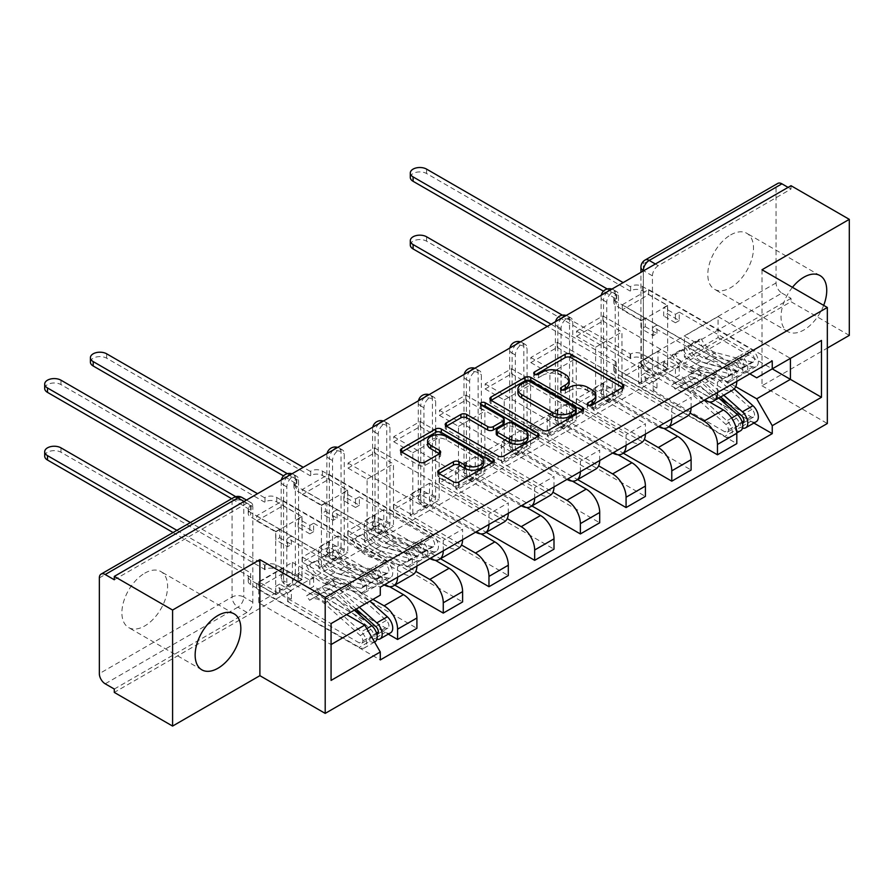 <?xml version="1.0" encoding="UTF-8"?>
<svg xmlns="http://www.w3.org/2000/svg" width="894" height="894" viewBox="0 0 894 894"><rect width="100%" height="100%" fill="white"/><g stroke="black" fill="none" stroke-linecap="round" stroke-linejoin="round"><path stroke-width="0.67" stroke-dasharray="4.47 3.35" d="M589.202 405.507L588.073 406.167A2.85 1.643 0 0 0 587.235 407.329A2.85 1.643 0 0 0 588.073 408.491A2.85 1.643 0 0 0 592.096 408.491L622.649 390.846A4.068 2.347 0 0 0 623.833 389.192A4.068 2.347 0 0 0 622.649 387.527L622.593 387.504M535.718 374.631L534.59 375.29A2.85 1.643 0 0 0 533.752 376.452A2.85 1.643 0 0 0 534.59 377.614A2.85 1.643 0 0 0 538.613 377.614L542.569 375.324L542.569 371.949M562.46 390.075L561.331 390.723A2.85 1.643 0 0 0 560.493 391.885A2.85 1.643 0 0 0 561.331 393.047A2.85 1.643 0 0 0 565.354 393.047L569.31 390.767L569.31 387.381M144.75 573.177A32.318 18.662 -60 0 1 160.909 571.579A32.318 18.662 -60 0 1 165.859 597.471A32.318 18.662 -60 0 1 144.75 625.945A32.318 18.662 -60 0 1 128.591 627.554A32.318 18.662 -60 0 1 123.64 601.651A32.318 18.662 -60 0 1 144.75 573.177M730.655 234.91A32.318 18.662 -60 0 1 746.814 233.312A32.318 18.662 -60 0 1 751.765 259.204A32.318 18.662 -60 0 1 730.655 287.678A32.318 18.662 -60 0 1 714.496 289.276A32.318 18.662 -60 0 1 709.545 263.384A32.318 18.662 -60 0 1 730.655 234.91M792.453 287.332A32.318 18.662 120 0 0 787.737 331.562A32.318 18.662 120 0 0 803.896 329.964A32.318 18.662 120 0 0 823.676 305.357M286.829 582.653L286.829 486.917A8.281 4.783 -60 0 1 290.449 478.581A8.281 4.783 -60 0 1 296.83 476.357A8.281 4.783 -60 0 1 298.551 480.156L298.551 575.881A8.281 4.783 -60 0 1 292.696 586.028A8.281 4.783 -60 0 1 288.55 586.442A8.281 4.783 -60 0 1 286.829 582.653L283.61 580.787A8.281 4.783 120 0 0 285.331 584.587A8.281 4.783 120 0 0 289.466 584.173A8.281 4.783 120 0 0 295.333 574.026L295.333 478.29A8.281 4.783 120 0 0 293.612 474.502A8.281 4.783 120 0 0 291.299 474.189M332.534 556.269L332.534 460.533A8.281 4.783 -60 0 1 336.155 452.196A8.281 4.783 -60 0 1 342.536 449.973A8.281 4.783 -60 0 1 344.246 453.772L344.246 549.497A8.281 4.783 -60 0 1 338.39 559.644A8.281 4.783 -60 0 1 334.244 560.057A8.281 4.783 -60 0 1 332.534 556.269L329.316 554.403A8.281 4.783 120 0 0 331.026 558.202A8.281 4.783 120 0 0 335.172 557.789A8.281 4.783 120 0 0 341.027 547.642L341.027 451.906A8.281 4.783 120 0 0 339.318 448.117A8.281 4.783 120 0 0 337.004 447.805M378.229 529.885L378.229 434.149A8.281 4.783 -60 0 1 381.85 425.812A8.281 4.783 -60 0 1 388.231 423.588A8.281 4.783 -60 0 1 389.952 427.388L389.952 523.113A8.281 4.783 -60 0 1 384.096 533.26A8.281 4.783 -60 0 1 379.95 533.673A8.281 4.783 -60 0 1 378.229 529.885L375.011 528.019A8.281 4.783 120 0 0 376.732 531.818A8.281 4.783 120 0 0 380.866 531.405A8.281 4.783 120 0 0 386.733 521.258L386.733 425.522A8.281 4.783 120 0 0 385.012 421.733A8.281 4.783 120 0 0 382.699 421.42M423.935 503.501L423.935 407.765A8.281 4.783 -60 0 1 427.555 399.428A8.281 4.783 -60 0 1 433.936 397.204A8.281 4.783 -60 0 1 435.657 401.004L435.657 496.729A8.281 4.783 -60 0 1 429.791 506.876A8.281 4.783 -60 0 1 425.645 507.289A8.281 4.783 -60 0 1 423.935 503.501L420.716 501.635A8.281 4.783 120 0 0 422.426 505.423A8.281 4.783 120 0 0 426.572 505.021A8.281 4.783 120 0 0 432.428 494.874L432.428 399.137A8.281 4.783 120 0 0 430.718 395.349A8.281 4.783 120 0 0 428.405 395.036M469.629 477.105L469.629 381.38A8.281 4.783 -60 0 1 473.25 373.044A8.281 4.783 -60 0 1 479.631 370.82A8.281 4.783 -60 0 1 481.352 374.62L481.352 470.345A8.281 4.783 -60 0 1 475.496 480.491A8.281 4.783 -60 0 1 471.35 480.905A8.281 4.783 -60 0 1 469.629 477.105L466.411 475.25A8.281 4.783 120 0 0 468.132 479.039A8.281 4.783 120 0 0 472.267 478.636A8.281 4.783 120 0 0 478.134 468.49L478.134 372.753A8.281 4.783 120 0 0 476.413 368.965A8.281 4.783 120 0 0 474.099 368.652M515.335 450.721L515.335 354.996A8.281 4.783 -60 0 1 518.956 346.66A8.281 4.783 -60 0 1 525.337 344.436A8.281 4.783 -60 0 1 527.058 348.224L527.058 443.96A8.281 4.783 -60 0 1 521.191 454.107A8.281 4.783 -60 0 1 517.056 454.521A8.281 4.783 -60 0 1 515.335 450.721L512.117 448.866A8.281 4.783 120 0 0 513.827 452.655A8.281 4.783 120 0 0 517.972 452.252A8.281 4.783 120 0 0 523.828 442.105L523.828 346.369A8.281 4.783 120 0 0 522.118 342.581A8.281 4.783 120 0 0 519.805 342.268M561.041 424.337L561.041 328.612A8.281 4.783 -60 0 1 564.65 320.276A8.281 4.783 -60 0 1 571.043 318.052A8.281 4.783 -60 0 1 572.752 321.84L572.752 417.576A8.281 4.783 -60 0 1 566.897 427.723A8.281 4.783 -60 0 1 562.751 428.137A8.281 4.783 -60 0 1 561.041 424.337L557.811 422.482A8.281 4.783 120 0 0 559.532 426.27A8.281 4.783 120 0 0 563.667 425.868A8.281 4.783 120 0 0 569.534 415.71L569.534 319.985A8.281 4.783 120 0 0 567.813 316.185A8.281 4.783 120 0 0 565.5 315.884M606.735 397.953L606.735 302.228A8.281 4.783 -60 0 1 610.356 293.891A8.281 4.783 -60 0 1 616.737 291.667A8.281 4.783 -60 0 1 618.458 295.456L618.458 391.192A8.281 4.783 -60 0 1 612.591 401.339A8.281 4.783 -60 0 1 608.456 401.752A8.281 4.783 -60 0 1 606.735 397.953L603.517 396.098A8.281 4.783 120 0 0 605.227 399.886A8.281 4.783 120 0 0 609.373 399.473A8.281 4.783 120 0 0 615.228 389.326L615.228 293.601A8.281 4.783 120 0 0 613.519 289.801A8.281 4.783 120 0 0 611.205 289.5M114.287 689.039L246.99 612.424A8.281 4.783 120 0 0 252.846 602.265L252.846 506.54L243.771 501.299A8.281 4.783 120 0 0 242.05 497.5M849.3 335.373L791 301.714L114.287 692.414M762.001 269.753L762.001 385.783L827.33 348.057M762.001 385.783L827.33 423.499M791 185.695L791 189.07L658.297 265.697A8.281 4.783 120 0 0 652.441 275.844L652.441 371.569L643.356 366.328A8.281 4.783 120 0 0 645.066 370.116A8.281 4.783 120 0 0 649.212 369.714L781.926 293.098A8.281 4.783 60 0 1 776.059 282.94L776.059 187.215A8.281 4.783 60 0 1 777.78 183.415M791 189.07L788.072 187.382M781.926 293.098L791 298.339L791 301.714M709.49 401.976L658.006 372.25L658.006 351.275L723.335 388.991A19.053 11.007 -120 0 0 732.856 389.929M736.801 381.38A19.053 11.007 -120 0 0 736.801 381.213L736.801 370.898L717.469 382.051L717.469 392.377A19.053 11.007 60 0 1 717.469 392.544M622.258 377.491L622.258 372.418L648.631 357.198L648.631 362.271L622.258 377.491L736.801 443.625M622.258 372.418L641.3 383.414L641.3 320.834L667.673 305.603L648.631 294.618L622.258 309.838L641.3 320.834M622.258 309.838L622.258 304.765L736.801 370.898M704.148 400.233A19.053 11.007 60 0 1 703.991 400.154L638.662 362.439L638.662 383.414L690.034 413.062M602.925 315.928L602.925 321.002L576.563 336.222L576.563 331.149L602.925 315.928L717.469 382.051M602.925 321.002L621.967 331.987L621.967 394.578L595.605 409.798L576.563 398.802L602.925 383.582L621.967 394.578M602.925 383.582L602.925 388.655L669.003 426.807M663.795 428.36L612.301 398.635L612.301 377.659L677.63 415.375A19.053 11.007 -120 0 0 687.162 416.325M691.107 407.765A19.053 11.007 -120 0 0 691.107 407.597L691.107 397.282L671.774 408.446L671.774 418.761A19.053 11.007 60 0 1 671.774 418.928M602.925 388.655L576.563 403.876L691.107 470.009M576.563 403.876L576.563 398.802M576.563 336.222L595.605 347.218L595.605 409.798M576.563 331.149L691.107 397.282M658.442 426.628A19.053 11.007 60 0 1 658.297 426.539L592.968 388.823L592.968 409.798L644.328 439.446M557.23 342.313L557.23 347.386L530.857 362.606L530.857 357.533L557.23 342.313L671.774 408.446M557.23 347.386L576.272 358.382L576.272 420.962L549.899 436.183L530.857 425.186L557.23 409.966L576.272 420.962M557.23 409.966L557.23 415.039L623.308 453.191M618.089 454.744L566.606 425.019L566.606 404.043L631.935 441.759A19.053 11.007 -120 0 0 641.456 442.709M645.401 434.149A19.053 11.007 -120 0 0 645.401 433.981L645.401 423.667L626.068 434.83L626.068 445.145A19.053 11.007 60 0 1 626.068 445.313M557.23 415.039L530.857 430.26L645.401 496.393M530.857 430.26L530.857 425.186M530.857 362.606L549.899 373.603L549.899 436.183M530.857 357.533L645.401 423.667M612.736 453.012A19.053 11.007 60 0 1 612.591 452.923L547.262 415.207L547.262 436.183L598.634 465.83M511.524 368.697L511.524 373.77L485.163 388.991L485.163 383.917L511.524 368.697L626.068 434.83M511.524 373.77L530.567 384.766L530.567 447.346L504.205 462.567L485.163 451.571L511.524 436.35L530.567 447.346M511.524 436.35L511.524 441.424L577.602 479.575M572.395 481.128L520.9 451.403L520.9 430.427L586.229 468.143A19.053 11.007 -120 0 0 595.762 469.093M599.706 460.533A19.053 11.007 -120 0 0 599.706 460.365L599.706 450.051L580.374 461.215L580.374 471.529A19.053 11.007 60 0 1 580.374 471.697M511.524 441.424L485.163 456.644L599.706 522.778M485.163 456.644L485.163 451.571M485.163 388.991L504.205 399.987L504.205 462.567M485.163 383.917L599.706 450.051M567.042 479.396A19.053 11.007 60 0 1 566.897 479.307L501.568 441.591L501.568 462.567L552.928 492.214M465.83 395.081L465.83 400.154L439.457 415.375L439.457 410.301L465.83 395.081L580.374 461.215M465.83 400.154L484.872 411.151L484.872 473.731L458.499 488.951L439.457 477.955L465.83 462.734L484.872 473.731M465.83 462.734L465.83 467.808L531.896 505.959M526.689 507.513L475.206 477.787L475.206 456.812L540.524 494.527A19.053 11.007 -120 0 0 550.056 495.477M554.001 486.917A19.053 11.007 -120 0 0 554.001 486.749L554.001 476.435L534.668 487.599L534.668 497.913A19.053 11.007 60 0 1 534.668 498.081M465.83 467.808L439.457 483.028L554.001 549.162M439.457 483.028L439.457 477.955M439.457 415.375L458.499 426.371L458.499 488.951M439.457 410.301L554.001 476.435M521.336 505.781A19.053 11.007 60 0 1 521.191 505.691L455.862 467.975L455.862 488.951L507.233 518.609M420.124 421.465L420.124 426.539L393.762 441.759L393.762 436.685L420.124 421.465L534.668 487.599M420.124 426.539L439.166 437.535L439.166 500.115L412.804 515.335L393.762 504.339L420.124 489.119L439.166 500.115M420.124 489.119L420.124 494.192L486.202 532.343M480.994 533.897L429.5 504.171L429.5 483.196L494.829 520.911A19.053 11.007 -120 0 0 504.361 521.861M508.306 513.301A19.053 11.007 -120 0 0 508.306 513.134L508.306 502.819L488.973 513.983L488.973 524.297A19.053 11.007 60 0 1 488.973 524.465M420.124 494.192L393.762 509.412L508.306 575.546M393.762 509.412L393.762 504.339M393.762 441.759L412.804 452.755L412.804 515.335M393.762 436.685L508.306 502.819M475.642 532.165A19.053 11.007 60 0 1 475.496 532.075L410.167 494.36L410.167 515.335L461.527 544.994M374.43 447.849L374.43 452.923L348.057 468.143L348.057 463.07L374.43 447.849L488.973 513.983M374.43 452.923L393.472 463.919L393.472 526.499L367.099 541.719L348.057 530.723L374.43 515.503L393.472 526.499M374.43 515.503L374.43 520.576L440.496 558.728M435.289 560.281L383.794 530.555L383.794 509.58L449.123 547.296A19.053 11.007 -120 0 0 458.656 548.245M462.6 539.685A19.053 11.007 -120 0 0 462.6 539.518L462.6 529.203L443.268 540.367L443.268 550.682A19.053 11.007 60 0 1 443.268 550.849M374.43 520.576L348.057 535.797L462.6 601.93M348.057 535.797L348.057 530.723M348.057 468.143L367.099 479.139L367.099 541.719M348.057 463.07L462.6 529.203M429.936 558.549A19.053 11.007 60 0 1 429.791 558.459L364.461 520.744L364.461 541.719L415.833 571.378M328.724 474.233L328.724 479.307L302.362 494.527L302.362 489.454L328.724 474.233L443.268 540.367M328.724 479.307L347.766 490.303L347.766 552.883L321.404 568.103L302.362 557.107L328.724 541.887L347.766 552.883M328.724 541.887L328.724 546.96L394.802 585.112M389.583 586.665L338.1 556.94L338.1 535.964L403.429 573.691A19.053 11.007 -120 0 0 412.961 574.63M416.906 566.07A19.053 11.007 -120 0 0 416.906 565.902L416.906 555.587L397.573 566.751L397.573 577.066A19.053 11.007 60 0 1 397.573 577.233M328.724 546.96L302.362 562.181L416.906 628.314M302.362 562.181L302.362 557.107M302.362 494.527L321.404 505.523L321.404 568.103M302.362 489.454L416.906 555.587M384.241 584.933A19.053 11.007 60 0 1 384.096 584.844L318.767 547.128L318.767 568.103L372.954 599.393M283.029 500.618L283.029 505.691L256.656 520.911L256.656 515.838L283.029 500.618L397.573 566.751M283.029 505.691L302.071 516.687L302.071 579.267L275.698 594.488L256.656 583.491L283.029 568.271L302.071 579.267M283.029 568.271L283.029 573.345L388.298 634.125M338.1 535.964L318.767 547.128M383.794 509.58L364.461 520.744M429.5 483.196L410.167 494.36M475.206 456.812L455.862 467.975M520.9 430.427L501.568 441.591M566.606 404.043L547.262 415.207M612.301 377.659L592.968 388.823M658.006 351.275L638.662 362.439M318.767 568.103L338.1 556.94M364.461 541.719L383.794 530.555M410.167 515.335L429.5 504.171M455.862 488.951L475.206 477.787M501.568 462.567L520.9 451.403M547.262 436.183L566.606 425.019M592.968 409.798L612.301 398.635M638.662 383.414L658.006 372.25M749.842 373.848L684.368 336.055L684.368 357.03L718.061 337.574L718.061 316.599L790.419 358.382L756.726 377.827M718.061 316.599L684.368 336.055M684.368 357.03L735.728 386.677M718.061 337.574L772.248 368.864M346.593 614.614L292.394 583.324L292.394 562.348L258.712 581.804L331.071 623.576L331.071 680.412M258.712 581.804L258.712 602.779L331.071 644.552M292.394 562.348L364.763 604.132L331.071 623.576M258.712 602.779L292.394 583.324M622.258 304.765L648.631 289.544L772.248 360.919M648.631 289.544L648.631 294.618M648.631 357.198L667.673 368.183L667.673 305.603M648.631 362.271L753.899 423.052M283.029 573.345L256.656 588.565L380.285 659.94M256.656 515.838L380.285 587.213M667.673 368.183L641.3 383.414M256.656 588.565L256.656 583.491M256.656 520.911L275.698 531.908L275.698 594.488M380.285 595.169L364.763 604.132M114.287 579.77L246.99 503.154A8.281 4.783 -60 0 1 251.136 502.741A8.281 4.783 -60 0 1 252.846 506.54M791 298.339L658.297 374.955A8.281 4.783 -60 0 1 654.151 375.368A8.281 4.783 -60 0 1 652.441 371.569M595.605 347.218L621.967 331.987M549.899 373.603L576.272 358.382M504.205 399.987L530.567 384.766M458.499 426.371L484.872 411.151M412.804 452.755L439.166 437.535M367.099 479.139L393.472 463.919M321.404 505.523L347.766 490.303M275.698 531.908L302.071 516.687M595.84 398.568A13.008 7.51 0 0 0 592.018 393.259L592.018 389.873M569.31 390.767A13.008 7.51 0 0 1 587.704 390.767L592.018 393.259M569.087 383.135A13.008 7.51 0 0 0 565.276 377.816L565.276 374.441M542.569 375.324A13.008 7.51 0 0 1 560.963 375.324L565.276 377.816M491.141 400.367L491.097 400.4A4.068 2.347 0 0 0 489.901 402.054A4.068 2.347 0 0 0 491.097 403.719L542.848 433.601A4.068 2.347 0 0 0 548.603 433.601L582.53 414.011A4.068 2.347 0 0 0 583.726 412.346A4.068 2.347 0 0 0 582.53 410.692L582.475 410.659M576.183 412.346A2.85 1.643 0 0 0 575.345 411.184L575.345 407.809M517.905 392.678A13.008 7.51 0 0 1 521.716 387.359L525.884 384.956A2.85 1.643 0 0 1 529.907 384.956L575.345 411.184M537.763 436.473L537.819 436.507A4.068 2.347 0 0 1 539.015 438.161A4.068 2.347 0 0 1 537.819 439.826L503.892 459.415L503.892 456.029M446.43 426.181L446.374 426.214A4.068 2.347 0 0 0 445.19 427.868A4.068 2.347 0 0 0 446.374 429.533L498.137 459.415A4.068 2.347 0 0 0 503.892 459.415M504.216 422.728A4.068 2.347 0 0 0 503.031 421.063L481.173 408.446L481.173 405.06M482.313 405.72A2.85 1.643 0 0 0 480.335 407.284A2.85 1.643 0 0 0 481.173 408.446M527.996 438.082A10.873 6.28 0 0 0 524.812 433.646L524.812 430.26M496.226 433.936A4.068 2.347 0 0 1 497.422 432.271L507.054 426.706A4.068 2.347 0 0 1 512.798 426.706L524.812 433.646M438.954 473.496L438.898 473.529A4.068 2.347 0 0 0 437.714 475.183A4.068 2.347 0 0 0 438.898 476.848L453.426 485.23A4.068 2.347 0 0 0 459.17 485.23L493.108 465.64A4.068 2.347 0 0 0 494.293 463.986A4.068 2.347 0 0 0 493.108 462.321L493.052 462.287M483.419 463.986A10.873 6.28 0 0 0 480.234 459.538L480.234 456.152M427.589 444.307A10.873 6.28 0 0 1 434.305 438.507A10.873 6.28 0 0 1 446.162 439.87L480.234 459.538M401.719 451.995L401.663 452.029A4.068 2.347 0 0 0 400.467 453.683A4.068 2.347 0 0 0 401.663 455.348L419.208 465.472A4.068 2.347 0 0 0 424.952 465.472L439.479 457.091A4.068 2.347 0 0 0 440.664 455.426A4.068 2.347 0 0 0 439.479 453.772L439.423 453.739M742.501 423.331A4.973 2.872 60 0 1 740.467 422.907L735.494 425.779A4.973 2.872 60 0 0 737.975 426.025A4.973 2.872 60 0 0 736.41 418.336L700.147 385.973A19.467 11.242 60 0 0 686.793 382.364A19.467 11.242 60 0 0 685.743 383.113L675.193 389.203L672.21 384.744A24.853 14.349 60 0 1 673.551 383.783A24.853 14.349 60 0 1 690.604 388.398L726.867 420.761A10.359 5.979 60 0 1 730.119 436.775A10.359 5.979 60 0 1 724.945 436.261L616.257 373.513A8.281 4.783 180 0 1 613.832 370.138A8.281 4.783 180 0 1 616.257 366.752L616.257 362.349A8.281 4.783 -0 0 0 613.832 365.735A8.281 4.783 -0 0 0 616.257 369.121L641.456 383.66L645.256 381.47L645.256 373.01L641.456 375.212L653.168 381.973L653.168 390.432L656.978 388.231L645.256 381.47M641.456 383.66L641.456 375.212M663.717 370.809L667.527 368.607L667.527 360.159L663.717 362.349L663.717 370.809L675.428 377.57L679.239 375.379L719.29 398.5M653.168 390.432L724.945 431.869A4.973 2.872 -120 0 0 727.425 432.115A4.973 2.872 -120 0 0 725.872 424.426L689.598 392.064A19.467 11.242 -120 0 0 676.244 388.454A19.467 11.242 -120 0 0 675.193 389.203M685.743 383.113L682.759 378.654L672.21 384.744M682.759 378.654A24.853 14.349 60 0 1 684.1 377.693A24.853 14.349 60 0 1 701.153 382.319L718.798 398.053M740.668 430.684A10.359 5.979 60 0 1 735.494 430.17L724.945 436.261M728.051 403.552L751.016 416.816A4.973 2.872 -120 0 0 753.497 417.062A4.973 2.872 -120 0 0 751.943 409.374L715.681 377.011A19.467 11.242 -120 0 0 702.315 373.401A19.467 11.242 -120 0 0 701.265 374.15L690.716 380.241A19.467 11.242 60 0 1 691.766 379.481A19.467 11.242 60 0 1 705.131 383.101L720.676 396.97M667.527 368.607L642.328 354.069A8.281 4.783 -0 0 0 630.616 354.069L562.382 315.18M551.073 324.209L616.692 362.104M690.716 380.241L687.732 375.782A24.853 14.349 60 0 1 689.073 374.821A24.853 14.349 60 0 1 706.126 379.436L723.771 395.182M701.265 374.15L698.281 369.691L687.732 375.782M698.281 369.691A24.853 14.349 60 0 1 699.622 368.73A24.853 14.349 60 0 1 716.675 373.346L734.153 388.946M742.523 428.148A10.359 5.979 60 0 1 740.467 427.298L735.494 430.17L735.494 425.779L724.945 431.869M756.19 421.722A10.359 5.979 60 0 1 751.016 421.208L642.328 358.46L642.328 354.069M616.692 366.495L547.262 326.411M410.301 245.057A9.532 5.498 180 0 1 416.191 239.972A9.532 5.498 180 0 1 426.572 241.168L630.616 358.46A8.281 4.783 180 0 1 642.328 358.46M663.717 362.349L675.428 369.121L679.239 366.92L667.527 360.159M679.239 366.92L679.239 375.379M675.428 369.121L675.428 377.57M653.168 381.973L656.978 379.771L656.978 388.231M656.978 379.771L645.256 373.01M742.121 421.946L740.467 422.907L740.467 427.298L751.016 421.208M630.169 358.717L630.169 354.315M645.256 318.208L641.456 320.41L641.456 328.869L645.256 326.668L645.256 318.208L656.978 324.969L653.168 327.17L724.945 368.607A4.973 2.872 60 0 1 728.185 372.988A4.973 2.872 60 0 1 727.425 376.977A4.973 2.872 60 0 1 725.872 377.123L736.41 371.032A4.973 2.872 -120 0 0 737.975 370.887A4.973 2.872 -120 0 0 738.735 366.898A4.973 2.872 -120 0 0 735.494 362.517L740.467 359.645A4.973 2.872 -120 0 1 743.719 364.026A4.973 2.872 -120 0 1 742.959 368.015A4.973 2.872 -120 0 1 741.394 368.16L705.131 358.639A19.467 11.242 -120 0 1 690.716 344.872L701.265 338.781L698.281 339.787A24.853 14.349 -120 0 0 716.675 357.376L752.938 366.886A10.359 5.979 -120 0 0 756.19 366.585A10.359 5.979 -120 0 0 757.777 358.282A10.359 5.979 -120 0 0 751.016 349.163L642.328 286.415A8.281 4.783 0 0 0 630.616 286.415L630.616 290.807A8.281 4.783 180 0 1 642.328 290.807L667.527 305.357L663.717 307.547L663.717 316.007L667.527 313.805L679.239 320.577L679.239 312.118L675.428 314.319L663.717 307.547M667.527 305.357L667.527 313.805M679.239 312.118L751.016 353.555A4.973 2.872 60 0 1 754.268 357.935A4.973 2.872 60 0 1 753.497 361.925A4.973 2.872 60 0 1 751.943 362.07L715.681 352.549A19.467 11.242 60 0 1 701.265 338.781M690.716 344.872L687.732 345.877L698.281 339.787M687.732 345.877A24.853 14.349 -120 0 0 706.126 363.467L742.4 372.977A10.359 5.979 -120 0 0 745.652 372.675A10.359 5.979 -120 0 0 747.239 364.372A10.359 5.979 -120 0 0 740.467 355.253L751.016 349.163M641.456 320.41L616.257 305.86A8.281 4.783 180 0 1 613.832 302.474A8.281 4.783 180 0 1 616.257 299.099L603.45 291.187M410.301 177.403A9.532 5.498 180 0 1 416.191 172.318A9.532 5.498 180 0 1 426.572 173.514L630.169 291.064M736.41 371.032L700.147 361.511A19.467 11.242 -120 0 1 685.743 347.744L682.759 348.749A24.853 14.349 -120 0 0 701.153 366.339L737.416 375.849A10.359 5.979 -120 0 0 740.668 375.547A10.359 5.979 -120 0 0 742.255 367.255A10.359 5.979 -120 0 0 735.494 358.125L740.467 355.253L740.467 359.645L751.016 353.555M725.872 377.123L689.598 367.602A19.467 11.242 60 0 1 675.193 353.834L685.743 347.744M675.193 353.834L672.21 354.84L682.759 348.749M672.21 354.84A24.853 14.349 -120 0 0 690.604 372.429L726.867 381.939A10.359 5.979 -120 0 0 730.119 381.637A10.359 5.979 -120 0 0 731.705 373.334A10.359 5.979 -120 0 0 724.945 364.216L616.257 301.468L616.257 305.86M630.169 286.661L623.14 282.605M607.227 288.974L616.257 294.696A8.281 4.783 0 0 0 613.832 298.082A8.281 4.783 0 0 0 616.257 301.468M645.256 326.668L656.978 333.428L653.168 335.63L641.456 328.869M653.168 335.63L653.168 327.17M656.978 333.428L656.978 324.969M679.239 320.577L675.428 322.779L675.428 314.319M675.428 322.779L663.717 316.007M724.945 368.607L735.494 362.517L735.494 358.125L724.945 364.216M616.692 294.45L616.692 298.842M325.36 502.897L321.549 505.099L321.549 513.558L325.36 511.357L325.36 502.897L337.072 509.669L333.261 511.871L405.038 553.308A4.973 2.872 60 0 1 408.29 557.688A4.973 2.872 60 0 1 407.53 561.667A4.973 2.872 60 0 1 405.965 561.812L416.515 555.722A4.973 2.872 -120 0 0 418.068 555.576A4.973 2.872 -120 0 0 418.828 551.598A4.973 2.872 -120 0 0 415.587 547.217L420.56 544.345A4.973 2.872 -120 0 1 423.812 548.726A4.973 2.872 -120 0 1 423.052 552.704A4.973 2.872 -120 0 1 421.487 552.85L385.225 543.34A19.467 11.242 -120 0 1 370.82 529.561L381.358 523.471L378.385 524.487A24.853 14.349 -120 0 0 396.78 542.066L433.042 551.587A10.359 5.979 -120 0 0 436.294 551.285A10.359 5.979 -120 0 0 437.881 542.982A10.359 5.979 -120 0 0 431.109 533.852L322.421 471.104A8.281 4.783 0 0 0 310.71 471.104L310.71 475.507A8.281 4.783 180 0 1 322.421 475.507L347.621 490.046L343.81 492.248L343.81 500.707L347.621 498.506L359.343 505.266L359.343 496.818L355.533 499.008L343.81 492.248M347.621 490.046L347.621 498.506M359.343 496.818L431.109 538.255A4.973 2.872 60 0 1 434.361 542.636A4.973 2.872 60 0 1 433.601 546.614A4.973 2.872 60 0 1 432.037 546.759L395.774 537.249A19.467 11.242 60 0 1 381.358 523.471M370.82 529.561L367.836 530.567L378.385 524.487M367.836 530.567A24.853 14.349 -120 0 0 386.23 548.156L422.493 557.666A10.359 5.979 -120 0 0 425.745 557.364A10.359 5.979 -120 0 0 427.332 549.072A10.359 5.979 -120 0 0 420.56 539.942L431.109 533.852M321.549 505.099L296.35 490.56A8.281 4.783 180 0 1 293.925 487.174A8.281 4.783 180 0 1 296.35 483.788L283.543 475.887M90.406 362.104A9.532 5.498 180 0 1 96.284 357.019A9.532 5.498 180 0 1 106.665 358.203L310.274 475.753M416.515 555.722L380.241 546.212A19.467 11.242 -120 0 1 365.836 532.433L362.852 533.45A24.853 14.349 -120 0 0 381.246 551.028L417.509 560.549A10.359 5.979 -120 0 0 420.761 560.247A10.359 5.979 -120 0 0 422.348 551.944A10.359 5.979 -120 0 0 415.587 542.814L420.56 539.942L420.56 544.345L431.109 538.255M405.965 561.812L369.703 552.302A19.467 11.242 60 0 1 355.287 538.523L365.836 532.433M355.287 538.523L352.303 539.54L362.852 533.45M352.303 539.54A24.853 14.349 -120 0 0 370.697 557.118L406.971 566.64A10.359 5.979 -120 0 0 410.212 566.338A10.359 5.979 -120 0 0 411.81 558.035A10.359 5.979 -120 0 0 405.038 548.905L296.35 486.157L296.35 490.56M310.274 471.361L303.234 467.305M287.32 473.675L296.35 479.396A8.281 4.783 0 0 0 293.925 482.771A8.281 4.783 0 0 0 296.35 486.157M325.36 511.357L337.072 518.129L333.261 520.319L321.549 513.558M333.261 520.319L333.261 511.871M337.072 518.129L337.072 509.669M359.343 505.266L355.533 507.468L355.533 499.008M355.533 507.468L343.81 500.707M405.038 553.308L415.587 547.217L415.587 542.814L405.038 548.905M296.797 479.139L296.797 483.542M376.899 634.405A4.973 2.872 60 0 1 374.865 633.98L369.881 636.863A4.973 2.872 60 0 0 372.373 637.109A4.973 2.872 60 0 0 370.809 629.421L334.546 597.058A19.467 11.242 60 0 0 321.181 593.437A19.467 11.242 60 0 0 320.141 594.197L309.592 600.287L306.608 595.829A24.853 14.349 60 0 1 307.949 594.868A24.853 14.349 60 0 1 325.003 599.483L361.265 631.846A10.359 5.979 60 0 1 364.517 647.859A10.359 5.979 60 0 1 359.343 647.345L250.655 584.598A8.281 4.783 180 0 1 248.23 581.212A8.281 4.783 180 0 1 250.655 577.826L250.655 573.434A8.281 4.783 -0 0 0 248.23 576.82A8.281 4.783 -0 0 0 250.655 580.195L275.844 594.745L279.654 592.543L279.654 584.084L275.844 586.285L287.566 593.057L287.566 601.506L291.377 599.315L279.654 592.543M275.844 594.745L275.844 586.285M298.115 581.893L301.915 579.692L301.915 571.232L298.115 573.434L298.115 581.893L309.827 588.654L313.638 586.453L354.505 610.054M287.566 601.506L359.343 642.942A4.973 2.872 -120 0 0 361.824 643.188A4.973 2.872 -120 0 0 360.26 635.5L323.997 603.148A19.467 11.242 -120 0 0 310.643 599.528A19.467 11.242 -120 0 0 309.592 600.287M320.141 594.197L317.158 589.738L306.608 595.829M317.158 589.738A24.853 14.349 60 0 1 318.487 588.777A24.853 14.349 60 0 1 335.552 593.392L354.326 610.155M375.067 641.769A10.359 5.979 60 0 1 369.881 641.255L359.343 647.345M362.45 614.636L385.415 627.89A4.973 2.872 -120 0 0 387.895 628.136A4.973 2.872 -120 0 0 386.331 620.447L350.068 588.096A19.467 11.242 -120 0 0 336.714 584.475A19.467 11.242 -120 0 0 335.663 585.235L325.114 591.314A19.467 11.242 60 0 1 326.165 590.565A19.467 11.242 60 0 1 339.53 594.186L356.203 609.071M301.915 579.692L276.727 565.142A8.281 4.783 -0 0 0 265.004 565.142L190.366 522.554M176.889 530.343L251.091 573.177M325.114 591.314L322.131 586.866A24.853 14.349 60 0 1 323.472 585.905A24.853 14.349 60 0 1 340.525 590.521L359.31 607.272M335.663 585.235L332.68 580.776L322.131 586.866M332.68 580.776A24.853 14.349 60 0 1 334.021 579.815A24.853 14.349 60 0 1 351.074 584.43L369.859 601.181M376.91 639.221A10.359 5.979 60 0 1 374.865 638.383L369.881 641.255L369.881 636.863L359.343 642.942M390.589 632.807A10.359 5.979 60 0 1 385.415 632.293L276.727 569.545L276.727 565.142M251.091 577.58L173.078 532.533M44.7 456.141A9.532 5.498 180 0 1 50.578 451.057A9.532 5.498 180 0 1 60.971 452.252L265.004 569.545A8.281 4.783 180 0 1 276.727 569.545M298.115 573.434L309.827 580.195L313.638 577.993L301.915 571.232M313.638 577.993L313.638 586.453M309.827 580.195L309.827 588.654M287.566 593.057L291.377 590.856L291.377 599.315M291.377 590.856L279.654 584.084M376.508 633.03L374.865 633.98L374.865 638.383L385.415 632.293M264.568 569.791L264.568 565.399M279.654 529.293L275.844 531.483L275.844 539.942L279.654 537.741L279.654 529.293L291.377 536.054L287.566 538.255L359.343 579.692A4.973 2.872 60 0 1 362.584 584.073A4.973 2.872 60 0 1 361.824 588.051A4.973 2.872 60 0 1 360.26 588.196L370.809 582.106A4.973 2.872 -120 0 0 372.373 581.96A4.973 2.872 -120 0 0 373.133 577.982A4.973 2.872 -120 0 0 369.881 573.602L374.865 570.73A4.973 2.872 -120 0 1 378.117 575.11A4.973 2.872 -120 0 1 377.346 579.089A4.973 2.872 -120 0 1 375.793 579.234L339.53 569.724A19.467 11.242 -120 0 1 325.114 555.945L335.663 549.855L332.68 550.872A24.853 14.349 -120 0 0 351.074 568.45L387.337 577.971A10.359 5.979 -120 0 0 390.589 577.669A10.359 5.979 -120 0 0 392.175 569.366A10.359 5.979 -120 0 0 385.415 560.236L276.727 497.489A8.281 4.783 0 0 0 265.004 497.489L265.004 501.892A8.281 4.783 180 0 1 276.727 501.892L301.915 516.43L298.115 518.632L298.115 527.091L301.915 524.89L313.638 531.651L313.638 523.202L309.827 525.393L298.115 518.632M301.915 516.43L301.915 524.89M313.638 523.202L385.415 564.639A4.973 2.872 60 0 1 388.655 569.02A4.973 2.872 60 0 1 387.895 572.998A4.973 2.872 60 0 1 386.331 573.143L350.068 563.633A19.467 11.242 60 0 1 335.663 549.855M325.114 555.945L322.131 556.962L332.68 550.872M322.131 556.962A24.853 14.349 -120 0 0 340.525 574.54L376.787 584.061A10.359 5.979 -120 0 0 380.039 583.76A10.359 5.979 -120 0 0 381.626 575.457A10.359 5.979 -120 0 0 374.865 566.327L385.415 560.236M275.844 531.483L250.655 516.944A8.281 4.783 180 0 1 248.23 513.558A8.281 4.783 180 0 1 250.655 510.172L231.669 498.707M44.7 388.488A9.532 5.498 180 0 1 50.578 383.403A9.532 5.498 180 0 1 60.971 384.588L264.568 502.137M370.809 582.106L334.546 572.596A19.467 11.242 -120 0 1 320.141 558.817L317.158 559.834A24.853 14.349 -120 0 0 335.552 577.412L371.815 586.933A10.359 5.979 -120 0 0 375.067 586.632A10.359 5.979 -120 0 0 376.653 578.329A10.359 5.979 -120 0 0 369.881 569.199L374.865 566.327L374.865 570.73L385.415 564.639M360.26 588.196L323.997 578.686A19.467 11.242 60 0 1 309.592 564.907L320.141 558.817M309.592 564.907L306.608 565.924L317.158 559.834M306.608 565.924A24.853 14.349 -120 0 0 325.003 583.503L361.265 593.024A10.359 5.979 -120 0 0 364.517 592.722A10.359 5.979 -120 0 0 366.104 584.419A10.359 5.979 -120 0 0 359.343 575.289L250.655 512.541L250.655 516.944M264.568 497.746L257.539 493.689M235.77 496.673L250.655 505.781A8.281 4.783 0 0 0 248.23 509.155A8.281 4.783 0 0 0 250.655 512.541M279.654 537.741L291.377 544.513L287.566 546.703L275.844 539.942M287.566 546.703L287.566 538.255M291.377 544.513L291.377 536.054M313.638 531.651L309.827 533.852L309.827 525.393M309.827 533.852L298.115 527.091M359.343 579.692L369.881 573.602L369.881 569.199L359.343 575.289M251.091 505.523L251.091 509.926M592.096 408.491L592.096 405.105M538.613 377.614L538.613 374.228M565.354 393.047L565.354 389.672M298.551 575.881L295.333 574.026A8.281 4.783 0 0 0 283.61 574.026A8.281 4.783 180 0 0 281.185 577.412A8.281 8.281 0 0 0 285.331 584.587L288.55 586.442M344.246 549.497L341.027 547.642A8.281 4.783 0 0 0 329.316 547.642A8.281 4.783 180 0 0 326.88 551.017A8.281 8.281 0 0 0 331.026 558.202L334.244 560.057M389.952 523.113L386.733 521.258A8.281 4.783 0 0 0 375.011 521.258A8.281 4.783 180 0 0 372.586 524.633A8.281 8.281 0 0 0 376.732 531.818L379.95 533.673M435.657 496.729L432.428 494.874A8.281 4.783 0 0 0 420.716 494.874A8.281 4.783 180 0 0 418.28 498.249A8.281 8.281 0 0 0 422.426 505.423L425.645 507.289M481.352 470.345L478.134 468.49A8.281 4.783 0 0 0 466.411 468.49A8.281 4.783 180 0 0 463.986 471.864A8.281 8.281 0 0 0 468.132 479.039L471.35 480.905M527.058 443.96L523.828 442.105A8.281 4.783 0 0 0 512.117 442.105A8.281 4.783 180 0 0 509.681 445.48A8.281 8.281 0 0 0 513.827 452.655L517.056 454.521M572.752 417.576L569.534 415.71A8.281 4.783 0 0 0 557.811 415.71A8.281 4.783 180 0 0 555.386 419.096A8.281 8.281 0 0 0 559.532 426.27L562.751 428.137M618.458 391.192L615.228 389.326A8.281 4.783 0 0 0 603.517 389.326A8.281 4.783 180 0 0 601.092 392.712A8.281 8.281 0 0 0 605.227 399.886L608.456 401.752M252.846 602.265L243.771 597.024L243.771 501.299A8.281 4.783 180 0 0 232.049 501.299L232.049 597.024L99.346 673.64M99.346 577.915L232.049 501.299A8.281 4.783 60 0 1 233.77 497.5M652.441 275.844L643.646 270.77M643.356 270.938L643.356 366.328A8.281 4.783 0 0 1 640.931 362.942A8.281 8.281 0 0 0 645.066 370.116L654.151 375.368M776.059 282.94L643.356 359.567L643.356 263.831L776.059 187.215M384.096 584.844L403.429 573.691M429.791 558.459L449.123 547.296M475.496 532.075L494.829 520.911M521.191 505.691L540.524 494.527M566.897 479.307L586.229 468.143M612.591 452.923L631.935 441.759M658.297 426.539L677.63 415.375M703.991 400.154L723.335 388.991M286.829 486.917L283.61 485.062L283.61 580.787A8.281 4.783 180 0 1 281.185 577.412L281.185 481.676A8.281 4.783 180 0 1 283.61 478.29A8.281 4.783 180 0 1 295.333 478.29L298.551 480.156M332.534 460.533L329.316 458.678L329.316 554.403A8.281 4.783 180 0 1 326.88 551.017L326.88 455.292A8.281 4.783 180 0 1 329.316 451.906A8.281 4.783 180 0 1 341.027 451.906L344.246 453.772M378.229 434.149L375.011 432.294L375.011 528.019A8.281 4.783 180 0 1 372.586 524.633L372.586 428.908A8.281 4.783 180 0 1 375.011 425.522A8.281 4.783 180 0 1 386.733 425.522L389.952 427.388M423.935 407.765L420.716 405.898L420.716 501.635A8.281 4.783 180 0 1 418.28 498.249L418.28 402.523A8.281 4.783 180 0 1 420.716 399.137A8.281 4.783 180 0 1 432.428 399.137L435.657 401.004M469.629 381.38L466.411 379.514L466.411 475.25A8.281 4.783 180 0 1 463.986 471.864L463.986 376.139A8.281 4.783 180 0 1 466.411 372.753A8.281 4.783 180 0 1 478.134 372.753L481.352 374.62M515.335 354.996L512.117 353.13L512.117 448.866A8.281 4.783 180 0 1 509.681 445.48L509.681 349.755A8.281 4.783 180 0 1 512.117 346.369A8.281 4.783 180 0 1 523.828 346.369L527.058 348.224M561.041 328.612L557.811 326.746L557.811 422.482A8.281 4.783 180 0 1 555.386 419.096L555.386 323.371A8.281 4.783 180 0 1 557.811 319.985A8.281 4.783 180 0 1 569.534 319.985L572.752 321.84M606.735 302.228L603.517 300.362L603.517 396.098A8.281 4.783 180 0 1 601.092 392.712L601.092 296.987A8.281 4.783 180 0 1 603.517 293.601A8.281 4.783 180 0 1 615.228 293.601L618.458 295.456M443.268 550.682L462.6 539.518M488.973 524.297L508.306 513.134M534.668 497.913L554.001 486.749M580.374 471.529L599.706 460.365M626.068 445.145L645.401 433.981M671.774 418.761L691.107 407.597M717.469 392.377L736.801 381.213M397.573 577.066L416.906 565.902M607.54 291.612A8.281 4.783 120 0 0 603.517 300.362A8.281 4.783 180 0 1 601.092 296.987A8.281 8.281 0 0 1 601.271 295.232M561.845 317.996A8.281 4.783 120 0 0 557.811 326.746A8.281 4.783 180 0 1 555.386 323.371A8.281 8.281 0 0 1 555.576 321.616M516.14 344.38A8.281 4.783 120 0 0 512.117 353.13A8.281 4.783 180 0 1 509.681 349.755A8.281 8.281 0 0 1 509.871 348.001M470.445 370.764A8.281 4.783 120 0 0 466.411 379.514A8.281 4.783 180 0 1 463.986 376.139A8.281 8.281 0 0 1 464.176 374.385M424.739 397.148A8.281 4.783 120 0 0 420.716 405.898A8.281 4.783 180 0 1 418.28 402.523A8.281 8.281 0 0 1 418.47 400.769M379.045 423.532A8.281 4.783 120 0 0 375.011 432.294A8.281 4.783 180 0 1 372.586 428.908A8.281 8.281 0 0 1 372.776 427.153M333.339 449.917A8.281 4.783 120 0 0 329.316 458.678A8.281 4.783 180 0 1 326.88 455.292A8.281 8.281 0 0 1 327.07 453.537M287.644 476.301A8.281 4.783 120 0 0 283.61 485.062A8.281 4.783 180 0 1 281.185 481.676A8.281 8.281 0 0 1 281.375 479.922M658.297 265.697L655.369 263.998M658.297 374.955L649.212 369.714A8.281 4.783 -120 0 1 643.356 359.567A8.281 4.783 0 0 0 640.931 362.942L640.931 272.335M246.99 503.154L244.062 501.467M246.99 612.424L237.905 607.171A8.281 4.783 120 0 0 243.771 597.024A8.281 4.783 180 0 0 232.049 597.024A8.281 4.783 -120 0 0 237.905 607.171L105.201 683.798M645.066 260.042A8.281 4.783 60 0 0 643.356 263.831A8.281 4.783 0 0 0 640.931 267.217M587.704 390.767L587.704 387.381M561.331 390.723L561.331 389.672M560.963 375.324L560.963 371.949M534.59 375.29L534.59 374.228M622.649 387.527L622.649 390.846M588.073 406.167L588.073 405.105M542.848 433.601L542.848 430.215M491.097 403.719L491.097 400.4M582.53 410.692L582.53 414.011M548.603 433.601L548.603 430.215M529.907 384.956L529.907 381.57M525.884 384.956L525.884 381.57M521.716 387.359L521.716 383.984M537.819 439.826L537.819 436.507M498.137 459.415L498.137 456.029M446.374 429.533L446.374 426.214M503.031 421.063L503.031 417.688M512.798 426.706L512.798 423.331M507.054 426.706L507.054 423.331M497.422 432.271L497.422 428.885M438.898 473.529L438.898 476.848M446.162 439.87L446.162 436.484M439.479 453.772L439.479 457.091M424.952 465.472L424.952 462.097M419.208 465.472L419.208 462.097M401.663 455.348L401.663 452.029M493.108 462.321L493.108 465.64M459.17 485.23L459.17 481.844M453.426 485.23L453.426 481.844M616.257 366.752L616.257 362.349M736.41 418.336L725.872 424.426M700.147 385.973L689.598 392.064M701.153 382.319L690.604 388.398M731.605 418.023L726.867 420.761M751.016 416.816L743.987 420.873M751.943 409.374L741.394 415.464M715.681 377.011L705.131 383.101M716.675 373.346L706.126 379.436M616.257 373.513L616.257 369.121M630.616 358.46L630.616 354.069M426.572 241.168L426.572 236.776M630.616 286.415L630.616 290.807M741.394 368.16L751.943 362.07M705.131 358.639L715.681 352.549M706.126 363.467L716.675 357.376M742.4 372.977L752.938 366.886M689.598 367.602L700.147 361.511M690.604 372.429L701.153 366.339M726.867 381.939L737.416 375.849M642.328 286.415L642.328 290.807M616.257 294.696L616.257 299.099M426.572 169.111L426.572 173.514M310.71 471.104L310.71 475.507M421.487 552.85L432.037 546.759M385.225 543.34L395.774 537.249M386.23 548.156L396.78 542.066M422.493 557.666L433.042 551.587M369.703 552.302L380.241 546.212M370.697 557.118L381.246 551.028M406.971 566.64L417.509 560.549M322.421 471.104L322.421 475.507M296.35 479.396L296.35 483.788M106.665 353.812L106.665 358.203M250.655 577.826L250.655 573.434M370.809 629.421L360.26 635.5M334.546 597.058L323.997 603.148M335.552 593.392L325.003 599.483M366.797 628.65L361.265 631.846M385.415 627.89L378.385 631.957M386.331 620.447L375.793 626.538M350.068 588.096L339.53 594.186M351.074 584.43L340.525 590.521M250.655 584.598L250.655 580.195M265.004 569.545L265.004 565.142M60.971 452.252L60.971 447.849M265.004 497.489L265.004 501.892M375.793 579.234L386.331 573.143M339.53 569.724L350.068 563.633M340.525 574.54L351.074 568.45M376.787 584.061L387.337 577.971M323.997 578.686L334.546 572.596M325.003 583.503L335.552 577.412M361.265 593.024L371.815 586.933M276.727 497.489L276.727 501.892M250.655 505.781L250.655 510.172M60.971 380.196L60.971 384.588M234.15 613.865L160.909 571.579M820.055 275.598L746.814 233.312M616.737 291.667L613.519 289.801A8.281 8.281 0 0 0 611.909 289.097M571.043 318.052L567.813 316.185A8.281 8.281 0 0 0 566.204 315.481M525.337 344.436L522.118 342.581A8.281 8.281 0 0 0 520.509 341.866M479.631 370.82L476.413 368.965A8.281 8.281 0 0 0 474.803 368.25M433.936 397.204L430.718 395.349A8.281 8.281 0 0 0 429.098 394.634M388.231 423.588L385.012 421.733A8.281 8.281 0 0 0 383.403 421.018M342.536 449.973L339.318 448.117A8.281 8.281 0 0 0 337.697 447.402M296.83 476.357L293.612 474.502A8.281 8.281 0 0 0 292.003 473.786M251.136 502.741L246.487 500.059M787.737 331.562L714.496 289.276M201.832 669.829L128.591 627.554M560.493 391.885L560.493 388.51M533.752 376.452L533.752 373.066M623.833 389.192L623.833 385.806M587.235 407.329L587.235 403.943M489.901 402.054L489.901 398.679M583.726 412.346L583.726 408.971M445.19 427.868L445.19 424.494M480.335 407.284L480.335 403.898M539.015 438.161L539.015 434.786M440.664 455.426L440.664 452.051M400.467 453.683L400.467 450.308M494.293 463.986L494.293 460.6M437.714 475.183L437.714 471.808M737.975 426.025L727.425 432.115M686.793 382.364L676.244 388.454M684.1 377.693L673.551 383.783M736.801 432.919L730.119 436.775M753.497 417.062L742.959 423.153M702.315 373.401L691.766 379.481M699.622 368.73L689.073 374.821M613.832 370.138L613.832 365.735M742.959 368.015L753.497 361.925M745.652 372.675L756.19 366.585M727.425 376.977L737.975 370.887M730.119 381.637L740.668 375.547M613.832 298.082L613.832 302.474M423.052 552.704L433.601 546.614M425.745 557.364L436.294 551.285M407.53 561.667L418.068 555.576M410.212 566.338L420.761 560.247M293.925 482.771L293.925 487.174M372.373 637.109L361.824 643.188M321.181 593.437L310.643 599.528M318.487 588.777L307.949 594.868M374.552 642.06L364.517 647.859M387.895 628.136L377.346 634.226M336.714 584.475L326.165 590.565M334.021 579.815L323.472 585.905M248.23 581.212L248.23 576.82M377.346 579.089L387.895 572.998M380.039 583.76L390.589 577.669M361.824 588.051L372.373 581.96M364.517 592.722L375.067 586.632M248.23 509.155L248.23 513.558"/><path stroke-width="1.34" d="M588.073 405.105A2.85 1.643 0 0 0 592.096 405.105L622.649 387.471A4.068 2.347 0 0 0 623.833 385.806A4.068 2.347 0 0 0 622.649 384.152L570.886 354.27A4.068 2.347 0 0 0 565.142 354.27L534.59 371.904A2.85 1.643 0 0 0 533.752 373.066A2.85 1.643 0 0 0 534.59 374.228A2.85 1.643 0 0 0 538.613 374.228L542.569 371.949A13.008 7.51 0 0 1 560.963 371.949L565.276 374.441A13.008 7.51 0 0 1 569.087 379.749A13.008 7.51 0 0 1 565.276 385.057L561.331 387.348A2.85 1.643 0 0 0 560.493 388.51A2.85 1.643 0 0 0 561.331 389.672A2.85 1.643 0 0 0 565.354 389.672L569.31 387.381A13.008 7.51 0 0 1 587.704 387.381L592.018 389.873A13.008 7.51 0 0 1 595.84 395.193A13.008 7.51 0 0 1 592.018 400.501L588.073 402.781A2.85 1.643 0 0 0 587.235 403.943A2.85 1.643 0 0 0 588.073 405.105L588.073 402.781M217.991 668.231A32.318 18.662 120 0 0 239.1 639.758A32.318 18.662 120 0 0 234.15 613.865A32.318 18.662 120 0 0 217.991 615.463A32.318 18.662 120 0 0 196.881 643.937A32.318 18.662 120 0 0 201.832 669.829A32.318 18.662 120 0 0 217.991 668.231M823.676 305.357A32.318 18.662 120 0 0 820.055 275.598A32.318 18.662 120 0 0 803.896 277.196A32.318 18.662 120 0 0 792.453 287.332M438.898 470.143A4.068 2.347 0 0 0 437.714 471.808A4.068 2.347 0 0 0 438.898 473.462L453.426 481.844A4.068 2.347 0 0 0 459.17 481.844L493.108 462.254A4.068 2.347 0 0 0 494.293 460.6A4.068 2.347 0 0 0 493.108 458.935L441.345 429.053A4.068 2.347 0 0 0 435.59 429.053L401.663 448.643A4.068 2.347 0 0 0 400.467 450.308A4.068 2.347 0 0 0 401.663 451.962L419.208 462.097A4.068 2.347 0 0 0 424.952 462.097L439.479 453.705A4.068 2.347 0 0 0 440.664 452.051A4.068 2.347 0 0 0 439.479 450.386L430.774 445.368A10.873 6.28 0 0 1 427.589 440.921A10.873 6.28 0 0 1 434.305 435.121A10.873 6.28 0 0 1 446.162 436.484L480.234 456.152A10.873 6.28 0 0 1 483.419 460.6A10.873 6.28 0 0 1 476.703 466.4A10.873 6.28 0 0 1 464.858 465.036L459.17 461.762A4.068 2.347 0 0 0 453.426 461.762L438.898 470.143L438.898 473.462M325.204 597.36L259.886 559.644L172.587 610.043L114.287 576.395L791 185.695L849.3 219.354L762.001 269.753L827.33 307.469L325.204 597.36L325.204 713.39L827.33 423.499L827.33 307.469M542.848 430.215A4.068 2.347 0 0 0 548.603 430.215L582.53 410.625A4.068 2.347 0 0 0 583.726 408.971A4.068 2.347 0 0 0 582.53 407.306L530.779 377.424A4.068 2.347 0 0 0 525.024 377.424L491.097 397.014A4.068 2.347 0 0 0 489.901 398.679A4.068 2.347 0 0 0 491.097 400.333L542.848 430.215M482.313 405.72A2.85 1.643 0 0 1 485.196 406.122L485.196 402.736L537.819 433.121A4.068 2.347 0 0 1 539.015 434.786A4.068 2.347 0 0 1 537.819 436.44L503.892 456.029A4.068 2.347 0 0 1 498.137 456.029L446.374 426.147L446.374 422.828A4.068 2.347 0 0 0 445.19 424.494A4.068 2.347 0 0 0 446.374 426.147M446.374 422.828L460.902 414.447A4.068 2.347 0 0 1 466.646 414.447L487.643 426.561A4.068 2.347 0 0 0 493.387 426.561L503.031 421.007A4.068 2.347 0 0 0 504.216 419.342A4.068 2.347 0 0 0 503.031 417.688L481.173 405.06A2.85 1.643 0 0 1 480.335 403.898A2.85 1.643 0 0 1 482.101 402.389A2.85 1.643 0 0 1 485.196 402.736M172.587 610.043L172.587 726.073L114.287 692.414L114.287 689.039L105.201 683.798A8.281 4.783 -120 0 1 99.346 673.64L99.346 577.915A8.281 4.783 -120 0 1 101.056 574.116L233.77 497.5A8.281 4.783 60 0 1 237.905 497.913L105.201 574.529A8.281 4.783 -120 0 0 101.056 574.116M827.33 348.057L849.3 335.373L849.3 219.354M172.587 726.073L259.886 675.674L325.204 713.39M114.287 576.395L114.287 579.77L105.201 574.529M655.369 263.998L649.212 260.445A8.281 4.783 60 0 0 645.066 260.042L777.78 183.415A8.281 4.783 60 0 1 781.926 183.829L649.212 260.445A8.281 4.783 120 0 0 643.356 270.591L643.356 270.938M788.072 187.382L781.926 183.829M717.469 392.544A19.053 11.007 60 0 1 713.524 401.093L732.856 389.929A19.053 11.007 -120 0 0 736.801 381.38M690.034 413.062L703.991 421.13A19.053 11.007 60 0 1 717.469 444.463L736.801 433.299A19.053 11.007 -120 0 0 723.335 409.966L709.49 401.976M736.801 433.299L736.801 443.625L717.469 454.789L669.003 426.807M713.524 401.093A19.053 11.007 60 0 1 704.148 400.233M717.469 444.463L717.469 454.789M671.774 418.928A19.053 11.007 60 0 1 667.829 427.477L687.162 416.325A19.053 11.007 -120 0 0 691.107 407.765M623.308 453.191L671.774 481.173L691.107 470.009L691.107 459.695A19.053 11.007 -120 0 0 677.63 436.35L663.795 428.36M667.829 427.477A19.053 11.007 60 0 1 658.442 426.628M644.328 439.446L658.297 447.514A19.053 11.007 60 0 1 671.774 470.847L671.774 481.173M626.068 445.313A19.053 11.007 60 0 1 622.123 453.873L641.456 442.709A19.053 11.007 -120 0 0 645.401 434.149M577.602 479.575L626.068 507.557L645.401 496.393L645.401 486.079A19.053 11.007 -120 0 0 631.935 462.734L618.089 454.744M622.123 453.873A19.053 11.007 60 0 1 612.736 453.012M598.634 465.83L612.591 473.898A19.053 11.007 60 0 1 626.068 497.243L626.068 507.557M580.374 471.697A19.053 11.007 60 0 1 576.418 480.257L595.762 469.093A19.053 11.007 -120 0 0 599.706 460.533M531.896 505.959L580.374 533.942L599.706 522.778L599.706 512.463A19.053 11.007 -120 0 0 586.229 489.119L572.395 481.128M576.418 480.257A19.053 11.007 60 0 1 567.042 479.396M552.928 492.214L566.897 500.282A19.053 11.007 60 0 1 580.374 523.627L580.374 533.942M534.668 498.081A19.053 11.007 60 0 1 530.723 506.641L550.056 495.477A19.053 11.007 -120 0 0 554.001 486.917M486.202 532.343L534.668 560.326L554.001 549.162L554.001 538.847A19.053 11.007 -120 0 0 540.524 515.503L526.689 507.513M530.723 506.641A19.053 11.007 60 0 1 521.336 505.781M507.233 518.609L521.191 526.667A19.053 11.007 60 0 1 534.668 550.011L534.668 560.326M488.973 524.465A19.053 11.007 60 0 1 485.017 533.025L504.361 521.861A19.053 11.007 -120 0 0 508.306 513.301M440.496 558.728L488.973 586.71L508.306 575.546L508.306 565.231A19.053 11.007 -120 0 0 494.829 541.887L480.994 533.897M485.017 533.025A19.053 11.007 60 0 1 475.642 532.165M461.527 544.994L475.496 553.051A19.053 11.007 60 0 1 488.973 576.395L488.973 586.71M443.268 550.849A19.053 11.007 60 0 1 439.323 559.409L458.656 548.245A19.053 11.007 -120 0 0 462.6 539.685M394.802 585.112L443.268 613.094L462.6 601.93L462.6 591.616A19.053 11.007 -120 0 0 449.123 568.271L435.289 560.281M439.323 559.409A19.053 11.007 60 0 1 429.936 558.549M415.833 571.378L429.791 579.435A19.053 11.007 60 0 1 443.268 602.779L443.268 613.094M397.573 577.233A19.053 11.007 60 0 1 393.617 585.793L412.961 574.63A19.053 11.007 -120 0 0 416.906 566.07M388.298 634.125L397.573 639.478L416.906 628.314L416.906 618A19.053 11.007 -120 0 0 403.429 594.655L389.583 586.665M393.617 585.793A19.053 11.007 60 0 1 384.241 584.933M372.954 599.393L384.096 605.819A19.053 11.007 60 0 1 397.573 629.164L397.573 639.478M749.842 373.848L756.726 377.827L821.474 340.446L790.419 358.382L790.419 379.347L756.726 398.802L735.728 386.677M331.071 644.552L364.763 625.107L380.285 651.994L331.071 680.412L331.071 623.576L380.285 595.169L380.285 587.213L772.248 360.919L772.248 368.864L821.474 397.282L772.248 425.689L756.726 398.802M821.474 340.446L821.474 397.282M380.285 651.994L380.285 659.94L772.248 433.646L772.248 425.689M259.886 559.644L259.886 675.674M364.763 625.107L346.593 614.614M753.899 423.052L772.248 433.646M589.202 405.507L592.018 403.887A13.008 7.51 0 0 0 595.84 398.568L595.84 395.193M569.087 379.749L569.087 383.135A13.008 7.51 0 0 1 565.276 388.443L562.46 390.075M622.593 387.504L570.886 357.645A4.068 2.347 0 0 0 565.142 357.645L535.718 374.631M582.475 410.659L530.779 380.81A4.068 2.347 0 0 0 525.024 380.81L491.141 400.367M575.345 410.134A2.85 1.643 0 0 0 576.183 408.971A2.85 1.643 0 0 0 575.345 407.809L529.907 381.57A2.85 1.643 0 0 0 525.884 381.57L521.716 383.984A13.008 7.51 0 0 0 517.905 389.292A13.008 7.51 0 0 0 521.716 394.612L552.771 412.536A13.008 7.51 0 0 0 571.177 412.536L575.345 410.134L575.345 413.509A2.85 1.643 0 0 0 576.183 412.346L576.183 408.971M517.905 389.292L517.905 392.678A13.008 7.51 0 0 0 521.716 397.986L521.716 394.612M575.345 413.509L571.177 415.922A13.008 7.51 0 0 1 552.771 415.922L521.716 397.986M446.43 426.181L460.902 417.833L460.902 414.447M504.216 419.342L504.216 422.728A4.068 2.347 0 0 1 503.031 424.382L493.387 429.947A4.068 2.347 0 0 1 487.643 429.947L466.646 417.833A4.068 2.347 0 0 0 460.902 417.833M485.196 406.122L537.763 436.473M509.424 439.144A10.873 6.28 0 0 0 521.28 440.507A10.873 6.28 0 0 0 527.996 434.696A10.873 6.28 0 0 0 524.812 430.26L512.798 423.331A4.068 2.347 0 0 0 507.054 423.331L497.422 428.885A4.068 2.347 0 0 0 496.226 430.55A4.068 2.347 0 0 0 497.422 432.204L509.424 439.144L509.424 442.519A10.873 6.28 0 0 0 521.28 443.882A10.873 6.28 0 0 0 527.996 438.082L527.996 434.696M496.226 430.55L496.226 433.936A4.068 2.347 0 0 0 497.422 435.59L497.422 432.204M509.424 442.519L497.422 435.59M483.419 460.6L483.419 463.986A10.873 6.28 0 0 1 476.703 469.786A10.873 6.28 0 0 1 464.858 468.422L459.17 465.148A4.068 2.347 0 0 0 453.426 465.148L438.954 473.496M427.589 440.921L427.589 444.307A10.873 6.28 0 0 0 430.774 448.743L430.774 445.368M439.423 453.739L430.774 448.743M493.052 462.287L441.345 432.439A4.068 2.347 0 0 0 435.59 432.439L401.719 451.995M718.798 398.053L737.416 414.671A10.359 5.979 60 0 1 740.668 430.684L736.801 432.919M719.29 398.5L728.051 403.552M562.382 315.18L426.572 236.776A9.532 5.498 -0 0 0 416.191 235.58A9.532 5.498 -0 0 0 410.301 240.665A9.532 5.498 -0 0 0 413.095 244.554L551.073 324.209M720.676 396.97L741.394 415.464A4.973 2.872 60 0 1 742.959 423.153A4.973 2.872 60 0 1 742.501 423.331M723.771 395.182L742.4 411.799A10.359 5.979 60 0 1 745.652 427.813A10.359 5.979 60 0 1 742.523 428.148M734.153 388.946L752.938 405.708A10.359 5.979 60 0 1 756.19 421.722L745.652 427.813M547.262 326.411L413.095 248.945A9.532 5.498 180 0 1 410.301 245.057L410.301 240.665M603.45 291.187L413.095 181.292A9.532 5.498 180 0 1 410.301 177.403L410.301 173.011A9.532 5.498 0 0 0 413.095 176.9L607.227 288.974M623.14 282.605L426.572 169.111A9.532 5.498 0 0 0 416.191 167.927A9.532 5.498 0 0 0 410.301 173.011M283.543 475.887L93.188 365.992A9.532 5.498 180 0 1 90.406 362.104L90.406 357.701A9.532 5.498 0 0 0 93.188 361.589L287.32 473.675M303.234 467.305L106.665 353.812A9.532 5.498 0 0 0 96.284 352.616A9.532 5.498 0 0 0 90.406 357.701M354.326 610.155L371.815 625.755A10.359 5.979 60 0 1 375.067 641.769L374.552 642.06M354.505 610.054L362.45 614.636M190.366 522.554L60.971 447.849A9.532 5.498 -0 0 0 50.578 446.654A9.532 5.498 -0 0 0 44.7 451.738A9.532 5.498 -0 0 0 47.494 455.627L176.889 530.343M356.203 609.071L375.793 626.538A4.973 2.872 60 0 1 377.346 634.226A4.973 2.872 60 0 1 376.899 634.405M359.31 607.272L376.787 622.872A10.359 5.979 60 0 1 380.039 638.897A10.359 5.979 60 0 1 376.91 639.221M369.859 601.181L387.337 616.793A10.359 5.979 60 0 1 390.589 632.807L380.039 638.897M173.078 532.533L47.494 460.03A9.532 5.498 180 0 1 44.7 456.141L44.7 451.738M231.669 498.707L47.494 392.377A9.532 5.498 180 0 1 44.7 388.488L44.7 384.085A9.532 5.498 0 0 0 47.494 387.974L235.77 496.673M257.539 493.689L60.971 380.196A9.532 5.498 0 0 0 50.578 379A9.532 5.498 0 0 0 44.7 384.085M643.646 270.77L643.356 270.591A8.281 4.783 0 0 1 640.931 267.217L640.931 272.335M443.268 602.779L462.6 591.616M488.973 576.395L508.306 565.231M534.668 550.011L554.001 538.847M580.374 523.627L599.706 512.463M626.068 497.243L645.401 486.079M671.774 470.847L691.107 459.695M397.573 629.164L416.906 618M384.096 605.819L403.429 594.655M429.791 579.435L449.123 568.271M475.496 553.051L494.829 541.887M521.191 526.667L540.524 515.503M566.897 500.282L586.229 489.119M612.591 473.898L631.935 462.734M658.297 447.514L677.63 436.35M703.991 421.13L723.335 409.966M611.205 289.5A8.281 4.783 120 0 0 607.54 291.612M565.5 315.884A8.281 4.783 120 0 0 561.845 317.996M519.805 342.268A8.281 4.783 120 0 0 516.14 344.38M474.099 368.652A8.281 4.783 120 0 0 470.445 370.764M428.405 395.036A8.281 4.783 120 0 0 424.739 397.148M382.699 421.42A8.281 4.783 120 0 0 379.045 423.532M337.004 447.805A8.281 4.783 120 0 0 333.339 449.917M291.299 474.189A8.281 4.783 120 0 0 287.644 476.301M244.062 501.467L237.905 497.913A8.281 4.783 120 0 1 242.05 497.5A8.281 8.281 0 0 0 233.77 497.5M592.018 403.887L592.018 400.501M561.331 389.672L561.331 387.348M565.276 388.443L565.276 385.057M534.59 374.228L534.59 371.904M565.142 357.645L565.142 354.27M570.886 357.645L570.886 354.27M622.649 387.471L622.649 384.152M491.097 400.333L491.097 397.014M525.024 380.81L525.024 377.424M530.779 380.81L530.779 377.424M582.53 410.625L582.53 407.306M552.771 415.922L552.771 412.536M571.177 415.922L571.177 412.536M466.646 417.833L466.646 414.447M487.643 429.947L487.643 426.561M493.387 429.947L493.387 426.561M503.031 424.382L503.031 421.007M537.819 436.44L537.819 433.121M453.426 465.148L453.426 461.762M459.17 465.148L459.17 461.762M464.858 468.422L464.858 465.036M439.479 453.705L439.479 450.386M401.663 451.962L401.663 448.643M435.59 432.439L435.59 429.053M441.345 432.439L441.345 429.053M493.108 462.254L493.108 458.935M737.416 414.671L731.605 418.023M743.987 420.873L742.121 421.946M752.938 405.708L742.4 411.799M413.095 248.945L413.095 244.554M413.095 176.9L413.095 181.292M93.188 361.589L93.188 365.992M371.815 625.755L366.797 628.65M378.385 631.957L376.508 633.03M387.337 616.793L376.787 622.872M47.494 460.03L47.494 455.627M47.494 387.974L47.494 392.377M611.909 289.097A8.281 8.281 0 0 0 601.271 295.232M566.204 315.481A8.281 8.281 0 0 0 555.576 321.616M520.509 341.866A8.281 8.281 0 0 0 509.871 348.001M474.803 368.25A8.281 8.281 0 0 0 464.176 374.385M429.098 394.634A8.281 8.281 0 0 0 418.47 400.769M383.403 421.018A8.281 8.281 0 0 0 372.776 427.153M337.697 447.402A8.281 8.281 0 0 0 327.07 453.537M292.003 473.786A8.281 8.281 0 0 0 281.375 479.922M246.487 500.059L242.05 497.5M645.066 260.042A8.281 8.281 0 0 0 640.931 267.217"/></g></svg>
